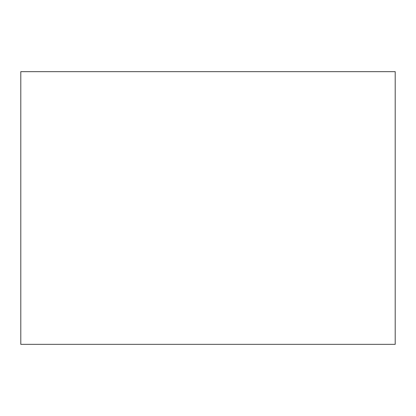 <?xml version="1.0" encoding="UTF-8"?>
<svg xmlns="http://www.w3.org/2000/svg" width="416" height="416" viewBox="0 0 416 416"><rect width="100%" height="100%" fill="white"/><g stroke="black" fill="none" stroke-linecap="round" stroke-linejoin="round"><path stroke-width="0.62" d="M395.2 344.344L395.2 71.656L20.8 71.656L20.8 344.344L395.2 344.344"/></g></svg>
